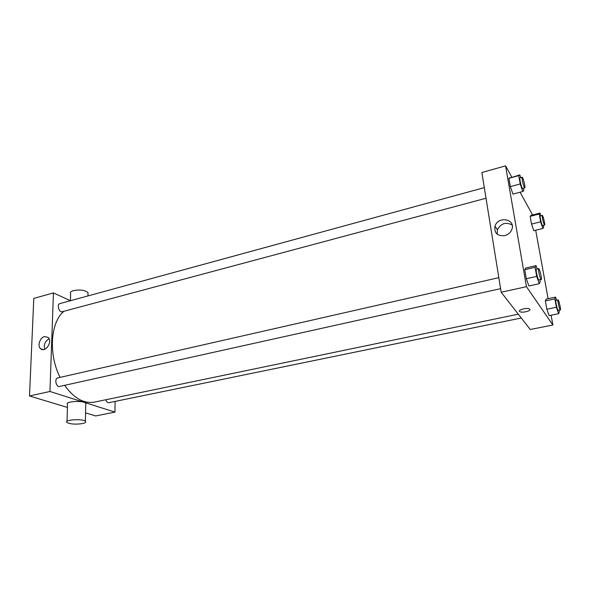 <?xml version="1.0" encoding="UTF-8"?>
<svg xmlns="http://www.w3.org/2000/svg" width="590" height="590" viewBox="0 0 590 590"><rect width="100%" height="100%" fill="white"/><g stroke="black" fill="none" stroke-linecap="round" stroke-linejoin="round"><path stroke-width="0.89" d="M67.437 407.432L29.5 395.971L33.8 298.422L53.432 292.906L70.424 300.716L70.608 293.931C69.812 292.566 70.807 291.46 73.603 290.597C80.078 289.425 84.879 290.11 88.013 292.647L87.976 294.417M115.065 401.414L114.984 412.108L95.661 415.95L85.572 412.904M500.6 288.658L59.583 386.45C56.102 387.446 54.162 378.515 57.732 377.925L498.83 277.661M521.28 317.995L108.826 402.697C107.505 402.793 106.502 401.812 105.802 399.755M114.984 412.108L49.936 391.48L53.432 292.906M486.013 198.247L62.201 311.741C58.993 312.818 56.552 304.285 59.878 303.599L484.301 187.627M518.286 314.168L94.356 402.129C83.913 403.907 74.008 398.309 64.642 385.329M60.069 377.394C48.181 354.111 50.541 321.779 64 311.255M67.046 421.326L67.518 404.423C63.927 401.48 83.072 400.168 85.771 403.176L85.742 404.467M49.936 391.48L29.5 395.971M44.567 336.551L48.196 337.436C53.011 341.64 45.105 353.285 40.562 348.683C37.148 345.932 39.95 337.473 44.567 336.551M49.11 338.763C44.988 341.234 43.542 344.737 44.766 349.265M82.217 423.62C85.218 422.978 86.28 422.197 85.403 421.267C82.681 418.472 63.388 419.778 67.017 422.514C70.35 424.173 75.417 424.542 82.217 423.62M551.112 315.244L552.882 325.002L530.248 329.5L501.175 292.234L481.868 172.516L505.564 165.849L511.766 177.118M535.691 230.233L548.11 298.688M523.404 188.232L523.832 190.636L522.784 191.492L512.946 194.11L510.335 186.624L508.89 178.313L519.827 174.906L520.756 177.671M559.003 310.252L559.283 311.778L558.627 313.71L549.135 315.643L546.864 309.234L545.367 300.907L546.141 299.101L555.559 297.109L556.621 300.207M520.07 192.215L532.593 214.952M552.882 325.002L526.45 286.674L505.564 165.849M543.279 225.387L543.648 227.356L542.866 228.463L533.795 230.697L531.524 224.067L530.137 216.346L531.022 215.35L540.02 213.064L540.912 215.756M539.843 279.955L540.189 281.865L539.267 283.687L528.928 285.958L526.302 278.723L524.739 269.689L525.801 268.015L536.045 265.67L537.188 268.937M526.45 286.674L501.175 292.234M504.745 235.653C497.281 236.207 494.029 233.043 494.995 226.169C498.1 215.586 516.184 219.089 511.81 229.584C510.498 232.674 508.145 234.695 504.745 235.653M529.835 309.249C531.339 310.923 522.143 313.15 519.908 311.675C516.877 310.185 526.885 307.316 529.473 308.954L529.835 309.249C531.339 310.923 522.143 313.15 519.908 311.675C516.877 310.185 526.885 307.316 529.473 308.946M497.23 234.252L497.392 229.783C501.028 223.3 505.947 221.715 512.157 225.033M539.267 283.687L536.701 276.4L535.078 267.329L536.045 265.67M538.655 268.605L536.354 269.129C535.491 269.011 537.394 278.185 538.582 279.852L541.236 279.645C542.247 279.69 539.54 268.14 538.655 268.605C537.8 268.487 539.71 277.669 540.89 279.343L541.236 279.645M528.928 285.958L526.302 278.723L524.739 269.689L525.801 268.015M536.701 276.4L526.302 278.723M535.078 267.329L524.739 269.689M522.784 191.492L520.225 183.955L518.735 175.606L519.827 174.906M522.172 177.28L519.982 177.885C519.23 177.797 520.985 185.961 522.157 187.967L522.607 188.446L524.798 187.863C525.72 187.878 522.976 176.808 522.172 177.28C521.435 177.192 523.19 185.363 524.355 187.377L524.798 187.863M512.946 194.11L510.335 186.624L508.89 178.313L510.07 177.59M520.225 183.955L510.335 186.624M518.735 175.606L508.89 178.313M558.627 313.71L556.4 307.257L554.858 298.901L555.559 297.109M558.037 299.912L555.928 300.354C555.19 300.221 556.975 308.799 557.97 310.185L560.352 309.979C561.186 310.045 558.767 299.514 558.037 299.912C557.314 299.772 559.106 308.364 560.094 309.75L560.352 309.979M549.135 315.643L546.864 309.234L545.367 300.907L546.141 299.101M556.4 307.257L546.864 309.234M554.858 298.901L545.367 300.907M542.866 228.463L540.639 221.788L539.216 214.045L540.02 213.064M542.291 215.409L540.27 215.918C539.621 215.815 541.273 223.507 542.262 225.188L542.601 225.557L544.622 225.056C545.396 225.1 542.962 215.003 542.291 215.409C541.65 215.298 543.302 222.998 544.29 224.694L544.622 225.056M533.795 230.697L531.524 224.067L530.137 216.346L531.022 215.35M540.639 221.788L531.524 224.067M539.216 214.045L530.137 216.346M40.562 348.683L43.092 349.627M85.403 421.267L85.771 403.176M88.013 292.647L87.947 295.929M497.392 229.783L494.995 226.169"/></g></svg>
